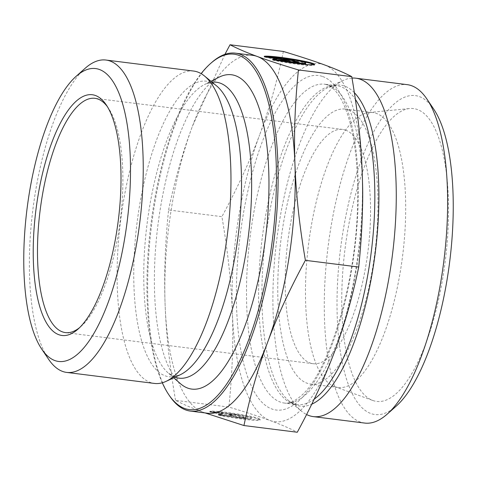 <?xml version="1.0" encoding="UTF-8"?>
<svg xmlns="http://www.w3.org/2000/svg" width="477" height="477" viewBox="0 0 477 477"><rect width="100%" height="100%" fill="white"/><g stroke="black" fill="none" stroke-linecap="round" stroke-linejoin="round"><path stroke-width="0.36" stroke-dasharray="2.38 1.79" d="M218.663 415.151A25.74 1.914 8.7 0 0 245.488 419.48A25.74 1.914 8.7 0 0 260.09 419.981A25.74 1.914 8.7 0 0 237.51 414.596A25.74 1.914 8.7 0 0 209.785 411.884L220.875 413.273A16.82 1.246 -171.3 0 1 239.609 415.634A16.82 1.246 -171.3 0 1 251.272 418.627A16.82 1.246 -171.3 0 1 229.753 416.546L218.663 415.151L218.764 414.507L229.854 415.896A16.82 1.246 8.7 0 0 251.373 417.983A16.82 1.246 8.7 0 0 239.71 414.984A16.82 1.246 8.7 0 0 220.976 412.629L209.886 411.234A25.74 1.914 -171.3 0 1 237.612 413.953A25.74 1.914 -171.3 0 1 260.192 419.331A25.74 1.914 -171.3 0 1 245.583 418.836A25.74 1.914 -171.3 0 1 218.764 414.507M209.785 411.884L209.886 411.234M229.753 416.546L229.854 415.896M220.875 413.273L220.976 412.629M245.154 417.697L236.753 416.642L233.372 415.401L230.033 415.801L218.269 414.322L222.169 413.857L210.381 411.418L222.139 412.897L232.239 414.984L228.859 413.738L237.26 414.793L245.154 417.697L245.053 418.347L237.158 415.443L228.763 414.388L232.144 415.628L222.038 413.541L210.279 412.062L222.067 414.501L218.168 414.972L229.932 416.445L233.271 416.045L236.652 417.292L245.053 418.347M236.652 417.292L236.753 416.642M233.271 416.045L233.372 415.401M229.932 416.445L230.033 415.801M218.168 414.972L218.269 414.322M222.067 414.501L222.169 413.857M210.279 412.062L210.381 411.418M222.038 413.541L222.139 412.897M232.144 415.628L232.239 414.984M228.763 414.388L228.859 413.738M237.158 415.443L237.26 414.793M264.276 56.28L264.175 56.924L275.265 58.319A16.82 1.246 -171.3 0 1 293.999 60.674A16.82 1.246 -171.3 0 1 305.662 63.668M273.154 59.547L273.053 60.191A25.74 1.914 8.7 0 0 299.878 64.526A25.74 1.914 8.7 0 0 314.48 65.021A25.74 1.914 8.7 0 0 314.152 64.639M269.106 56.882A25.74 1.914 8.7 0 0 264.175 56.924M275.366 57.669L275.265 58.319M283.517 61.509L273.053 60.191M285.967 59.78L283.147 59.428L286.278 60.621M283.249 58.778L283.147 59.428M272.886 58.14L264.669 57.103L276.457 59.542M264.765 56.459L264.669 57.103M275.241 59.691L272.558 60.013L284.322 61.485L287.661 61.086L291.042 62.332L299.443 63.387L296.724 62.386M272.659 59.363L272.558 60.013M284.417 60.841L284.322 61.485M287.756 60.442L287.661 61.086M291.137 61.682L291.042 62.332M299.538 62.737L299.443 63.387M85.127 68.306A157.422 53.841 -82.8 0 0 32.883 209.516A157.422 53.841 -82.8 0 0 48.588 359.264M193.65 71.055A157.422 53.841 -82.8 0 0 121.426 214.411A157.422 53.841 -82.8 0 0 150.285 382.429A157.422 53.841 -82.8 0 0 154.417 383.436M205.152 412.945L202.808 412.092A180.378 61.694 -82.8 0 0 207.543 413.243M175.542 400.364C169.645 366.163 166.163 334.138 165.09 304.29A180.378 61.694 -82.8 0 0 202.773 412.08C192.028 408.127 182.953 404.222 175.542 400.364L228.871 407.06C245.804 412.152 259.53 416.642 270.042 420.529C280.661 424.423 289.736 428.328 297.278 432.245M168.578 209.969C174.767 180.211 182.679 152.384 192.332 126.488A180.378 61.694 -82.8 0 0 165.09 304.29C163.981 274.442 165.143 243.002 168.578 209.969L221.906 216.665C227.851 251.313 231.333 283.338 232.359 312.739A180.378 61.694 97.2 0 1 259.601 134.937C250.163 160.457 237.6 187.7 221.906 216.665M252.494 55.308A180.378 61.694 -82.8 0 0 192.332 126.488L224.917 54.354M283.356 51.456C277.059 81.597 269.141 109.424 259.601 134.937A180.378 61.694 97.2 0 1 324.497 64.908M162.299 382.781A179.066 61.241 97.2 0 1 150.905 224.339A179.066 61.241 97.2 0 1 201.121 73.637M211.549 62.63A180.378 61.694 -82.8 0 0 151.68 224.44A180.378 61.694 -82.8 0 0 169.681 396.023M180.36 383.609A158.406 54.175 97.2 0 1 157.917 225.222A158.406 54.175 97.2 0 1 218.83 77.304M107.325 106.58A118.063 40.378 97.2 0 1 108.47 108.184A118.063 40.378 97.2 0 1 120.252 220.493A118.063 40.378 97.2 0 1 81.066 326.399A118.063 40.378 97.2 0 1 79.558 327.669M345.676 130.173A118.063 40.378 -82.8 0 0 342.575 129.422A118.063 40.378 -82.8 0 0 288.406 236.938A118.063 40.378 -82.8 0 0 310.056 362.955A118.063 40.378 -82.8 0 0 313.151 363.707A118.063 40.378 -82.8 0 0 367.32 256.191A118.063 40.378 -82.8 0 0 345.676 130.173M324.533 64.92A180.378 61.694 97.2 0 1 362.216 172.71A180.378 61.694 97.2 0 1 334.973 350.512A180.378 61.694 97.2 0 1 270.042 420.529A180.378 61.694 97.2 0 1 232.359 312.739C233.486 342.152 232.323 373.592 228.871 407.06M334.675 386.638A138.563 47.39 97.2 0 1 308.565 244.063A138.563 47.39 97.2 0 1 369.15 112.518A138.563 47.39 97.2 0 1 372.841 112.56A138.563 47.39 97.2 0 1 376.478 113.448A138.563 47.39 97.2 0 1 401.884 261.342A138.563 47.39 97.2 0 1 338.312 387.527A138.563 47.39 97.2 0 1 334.723 386.656A138.563 47.39 97.2 0 1 334.675 386.638M372.871 400.495A147.578 50.473 -82.8 0 0 372.925 400.519A147.578 50.473 -82.8 0 0 443.634 272.689A147.578 50.473 -82.8 0 0 417.399 109.525A147.578 50.473 -82.8 0 0 409.594 108.535A147.578 50.473 -82.8 0 0 345.062 248.642A147.578 50.473 -82.8 0 0 372.871 400.495M348.765 109.972A138.563 47.39 97.2 0 1 374.171 257.86A138.563 47.39 97.2 0 1 310.599 384.045A138.563 47.39 97.2 0 1 280.846 240.658A138.563 47.39 97.2 0 1 345.133 109.084A138.563 47.39 97.2 0 1 348.765 109.972M352.008 78.085A170.539 58.325 -82.8 0 0 343.196 80.452A170.539 58.325 -82.8 0 0 276.708 240.14A170.539 58.325 -82.8 0 0 301.643 411.311A170.539 58.325 -82.8 0 0 306.574 414.537M364.714 423.069A170.539 58.325 97.2 0 1 328.093 246.591A170.539 58.325 97.2 0 1 407.215 84.65M433.635 108.995A160.701 54.962 -82.8 0 0 419.378 96.592A160.701 54.962 -82.8 0 0 338.259 271.592A160.701 54.962 -82.8 0 0 396.333 406.016M175.035 377.188A149.146 51.009 97.2 0 1 168.202 372.984A149.146 51.009 97.2 0 1 147.071 223.856A149.146 51.009 97.2 0 1 204.424 84.59A149.146 51.009 97.2 0 1 212.08 82.205M173.717 377.802L168.202 372.984L172.31 375.548C172.585 376.484 175.19 376.24 180.127 374.815A148.985 50.956 97.2 0 1 165.179 375.828A148.985 50.956 97.2 0 1 140.31 201.294A148.985 50.956 97.2 0 1 216.427 85.765C213.082 82.575 209.081 82.187 204.424 84.59L210.953 81.287M322.714 76.547A168.572 57.651 97.2 0 1 332.535 343.38A168.572 57.651 97.2 0 1 236.61 308.243A168.572 57.651 97.2 0 1 322.714 76.547M354.357 92.681A161.751 55.32 -82.8 0 0 344.793 86.17A161.751 55.32 -82.8 0 0 328.564 87.267A161.751 55.32 -82.8 0 0 265.504 238.733A161.751 55.32 -82.8 0 0 289.151 401.085A161.751 55.32 -82.8 0 0 311.743 404.204M314.182 399.177A160.701 54.962 97.2 0 1 296.7 404.609A160.701 54.962 97.2 0 1 262.189 238.315A160.701 54.962 97.2 0 1 336.75 85.717A160.701 54.962 97.2 0 1 340.966 86.748A160.701 54.962 97.2 0 1 355.353 99.335M362.46 181.051A160.701 54.962 -82.8 0 0 328.868 85.228A160.701 54.962 -82.8 0 0 324.652 84.202A160.701 54.962 -82.8 0 0 250.091 236.795A160.701 54.962 -82.8 0 0 284.602 403.095A160.701 54.962 -82.8 0 0 362.413 210.983M260.09 419.981L260.192 419.331M251.272 418.627L251.373 417.983M314.576 64.377L314.48 65.021M108.47 108.184L106.198 104.815M81.066 326.399L78.031 329.1M342.575 129.422L94.899 98.316M313.151 363.707L65.474 332.606M334.723 386.656L372.925 400.519M369.15 112.518L409.594 108.535M310.599 384.045L338.312 387.527M345.133 109.084L372.841 112.56M343.196 80.452L328.564 87.267L336.75 85.717L324.652 84.202L327.347 84.858C330.734 85.926 334.365 89.145 338.241 94.518C342.176 100.176 345.67 108.023 348.717 118.063C355.419 140.846 358.358 169.651 357.529 204.466C356.367 284.018 327.824 375.023 300.218 396.548C290.72 404.204 286.617 403.232 284.602 403.095L296.7 404.609L289.151 401.085L301.643 411.311"/><path stroke-width="0.72" d="M264.276 56.28A25.74 1.914 -171.3 0 1 292.002 58.993A25.74 1.914 -171.3 0 1 314.576 64.377A25.74 1.914 -171.3 0 1 299.973 63.876A25.74 1.914 -171.3 0 1 273.154 59.547L284.244 60.937A16.82 1.246 8.7 0 0 305.763 63.024A16.82 1.246 8.7 0 0 294.094 60.024A16.82 1.246 8.7 0 0 275.366 57.669L264.276 56.28M314.152 64.639A25.74 1.914 8.7 0 0 295.454 60.227A25.74 1.914 8.7 0 0 269.106 56.882M305.763 63.024L305.662 63.668A16.82 1.246 -171.3 0 1 284.143 61.587L283.517 61.509M284.244 60.937L284.143 61.587M291.65 59.834L299.538 62.737L291.137 61.682L287.756 60.442L284.417 60.841L272.659 59.363L276.559 58.898L264.765 56.459L276.529 57.938L286.629 60.024L283.249 58.778L291.65 59.834L291.548 60.484L285.967 59.78M286.629 60.024L286.546 60.585M286.278 60.621L272.886 58.14M276.529 57.938L276.427 58.582M276.559 58.898L276.457 59.542L275.241 59.691M296.724 62.386L291.548 60.484M41.773 349.17L48.588 359.264A157.422 53.841 -82.8 0 0 62.553 371.41A157.422 53.841 -82.8 0 0 66.685 372.418A157.422 53.841 -82.8 0 0 139.725 222.938A157.422 53.841 -82.8 0 0 105.918 60.036A157.422 53.841 -82.8 0 0 85.127 68.306L76.028 76.398A147.578 50.473 97.2 0 1 129.362 199.851A147.578 50.473 97.2 0 1 54.867 360.558A147.578 50.473 97.2 0 1 41.773 349.17A147.578 50.473 97.2 0 1 27.046 208.783A147.578 50.473 97.2 0 1 76.028 76.398M58.826 334.699A121.343 41.505 -82.8 0 0 78.031 329.1A121.343 41.505 -82.8 0 0 118.308 220.249A121.343 41.505 -82.8 0 0 106.198 104.815A121.343 41.505 -82.8 0 0 40.372 183.108A121.343 41.505 -82.8 0 0 58.826 334.699M66.685 372.418L154.417 383.436A157.422 53.841 -82.8 0 0 166.079 381.361A157.422 53.841 -82.8 0 0 227.457 233.957A157.422 53.841 -82.8 0 0 204.436 75.95A157.422 53.841 -82.8 0 0 193.65 71.055L105.918 60.036M201.121 73.637A179.066 61.241 97.2 0 1 210.333 63.709A179.066 61.241 97.2 0 1 275.05 213.499A179.066 61.241 97.2 0 1 184.659 408.491A179.066 61.241 97.2 0 1 168.769 394.676L169.681 396.023A180.378 61.694 -82.8 0 0 185.684 409.94A180.378 61.694 -82.8 0 0 190.418 411.096L207.543 413.243A180.378 61.694 -82.8 0 0 267.698 342.063C258.051 367.964 250.133 395.791 243.95 425.544L205.152 412.945M294.947 164.261C296.02 194.109 299.502 226.134 305.393 260.335C289.885 288.919 277.316 316.162 267.698 342.063A180.378 61.694 -82.8 0 0 294.947 164.261A180.378 61.694 -82.8 0 0 257.258 56.471C267.967 60.418 281.692 64.908 298.435 69.94C295.001 102.972 293.838 134.413 294.947 164.261M224.917 54.354L230.027 44.755C237.439 48.618 246.52 52.524 257.258 56.471A180.378 61.694 -82.8 0 0 252.494 55.308L235.37 53.156A180.378 61.694 -82.8 0 0 211.549 62.63L210.333 63.709M230.027 44.755L283.356 51.456C300.272 56.542 313.985 61.032 324.497 64.908L324.533 64.92C335.146 68.819 344.221 72.725 351.764 76.636L298.435 69.94M305.393 260.335L358.722 267.031C362.174 233.563 363.343 202.123 362.216 172.71C361.19 143.309 357.708 111.284 351.764 76.636M168.769 394.676A179.066 61.241 97.2 0 1 162.299 382.781M190.418 411.096A180.378 61.694 -82.8 0 0 274.102 239.812A180.378 61.694 -82.8 0 0 235.37 53.156M210.953 81.287L218.83 77.304A158.406 54.175 97.2 0 1 266.738 227.082A158.406 54.175 97.2 0 1 187.777 388.123A158.406 54.175 97.2 0 1 180.36 383.609L173.717 377.802M243.95 425.544L297.278 432.245C312.966 403.28 325.529 376.037 334.973 350.512C344.513 325.004 352.431 297.177 358.722 267.031M79.558 327.669A118.063 40.378 97.2 0 1 65.474 332.606A118.063 40.378 97.2 0 1 62.374 331.849A118.063 40.378 97.2 0 1 40.73 205.831A118.063 40.378 97.2 0 1 94.899 98.316A118.063 40.378 97.2 0 1 107.325 106.58M306.574 414.537A170.539 58.325 -82.8 0 0 313.329 416.618A170.539 58.325 -82.8 0 0 391.575 261.313A170.539 58.325 -82.8 0 0 360.308 79.289A170.539 58.325 -82.8 0 0 355.83 78.198A170.539 58.325 -82.8 0 0 352.008 78.085M355.83 78.198L407.215 84.65A170.539 58.325 97.2 0 1 411.687 85.747A170.539 58.325 97.2 0 1 426.82 98.906A170.539 58.325 97.2 0 1 443.837 261.128A170.539 58.325 97.2 0 1 387.235 414.108A170.539 58.325 97.2 0 1 364.714 423.069L313.329 416.618M387.235 414.108L396.333 406.016A160.701 54.962 -82.8 0 0 449.668 261.861A160.701 54.962 -82.8 0 0 433.635 108.995L426.82 98.906M212.08 82.205A149.146 51.009 97.2 0 1 248.326 236.348A149.146 51.009 97.2 0 1 175.184 377.241A149.146 51.009 97.2 0 1 175.035 377.188M204.436 75.95L216.427 85.765A148.985 50.956 97.2 0 1 238.214 235.304A148.985 50.956 97.2 0 1 180.127 374.815L166.079 381.361M311.743 404.204A161.751 55.32 -82.8 0 0 374.606 257.681A161.751 55.32 -82.8 0 0 354.357 92.681M355.353 99.335A160.701 54.962 97.2 0 1 370.551 257.377A160.701 54.962 97.2 0 1 314.182 399.177M362.413 210.983A160.701 54.962 -82.8 0 0 362.46 181.051"/></g></svg>
